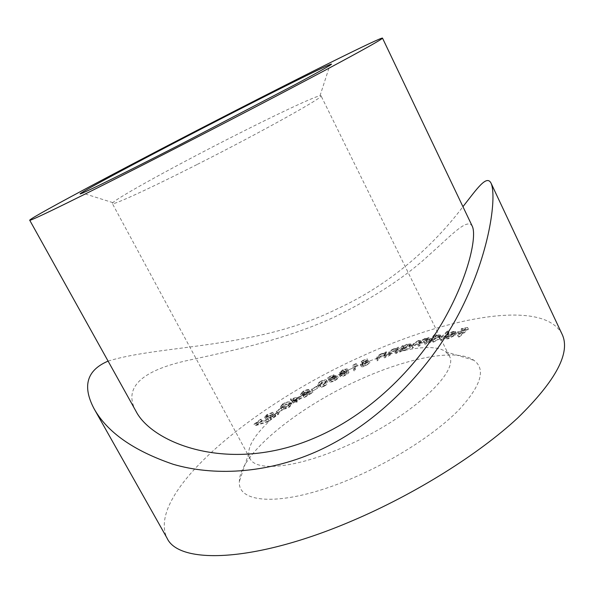 <?xml version="1.0" encoding="UTF-8"?>
<svg xmlns="http://www.w3.org/2000/svg" width="594" height="594" viewBox="0 0 594 594"><rect width="100%" height="100%" fill="white"/><g stroke="black" fill="none" stroke-linecap="round" stroke-linejoin="round"><path stroke-width="0.45" stroke-dasharray="2.97 2.23" d="M197.349 164.382C262.927 131.244 325.208 96.391 321.035 95.812L320.018 95.745C313.342 96.978 274.458 115.385 231.957 137.021C177.962 164.412 119.082 196.614 112.875 202.658L112.34 203.527C112.088 205.739 147.527 189.642 197.349 164.382M354.618 477.272C395.693 459.489 436.375 432.922 458.969 409.808C481.073 385.81 486.078 369.327 473.997 360.35C456.482 348.054 407.529 357.885 359.838 379.573C298.782 406.682 239.538 453.861 239.367 481.452C237.132 505.041 287.444 506.727 354.618 477.272M350.757 368.926C391.491 350.289 432.432 341.788 445.752 351.774L449.161 355.769C460.476 371.399 408.642 419.156 344.446 446.755C295.901 468.324 255.858 471.874 250.007 458.553L248.73 453.46C248.106 432.031 298.544 392.24 350.757 368.926M135.87 411.041C120.82 383.702 150.237 367.872 192.708 359.392C234.934 350.111 287.689 338.884 335.766 316.379C375.096 296.926 406.445 276.255 429.804 254.373C452.376 234.482 467.389 217.426 472.371 226.433M108.093 361.115C160.967 344.654 256.519 349.124 336.843 309.036C396.272 281.957 438.61 239.04 462.941 206.682M562.087 334.222C543.488 298.351 447.163 316.892 361.063 356.6C255.145 403.816 145.352 492.73 167.04 538.119M448.611 338.261L446.762 338.083L446.733 337.578L445.448 338.075L445.433 338.691L447.809 338.936L455.509 335.15L456.437 333.345L454.15 333.115L449.443 334.875L446.45 336.939L454.299 335.417L448.611 338.261L447.772 336.56L445.923 336.382L445.901 335.877L446.733 337.578M436.664 335.721L435.506 336.018L428.771 343.221L430.776 342.025L433.509 342.129L440.83 338.149L441.416 336.805L438.58 336.642L433.917 338.662L436.664 335.721L435.84 334.051L434.689 334.355L435.506 336.018M404.076 347.171L402.866 347.587L399.881 352.145L401.618 350.943L404.893 350.534C408.056 349.339 410.224 347.973 411.412 346.428L411.605 345.589L407.967 345.76L403.534 348.002L404.076 347.171L403.259 345.537L402.049 345.953L402.866 347.587M385.721 357.373L387.162 353.393L385.892 353.905L385.64 354.611L382.246 355.286C379.507 356.548 378.044 357.707 377.866 358.769L377.079 360.84L378.341 360.335L379.559 357.44L382.328 355.65L385.179 355.375L384.444 357.885L385.721 357.373L384.897 355.739L386.345 351.774L387.162 353.393M357.328 365.407L353.913 366.572L354.121 370.953L355.442 370.337L355.249 366.379L357.328 365.407L356.504 363.81L355.695 363.758L356.511 365.355M334.058 376.351L328.43 379.299L328.631 379.625L333.264 377.197L334.504 377.777L332.922 378.519C330.383 379.93 329.247 381.021 329.507 381.794C330.182 382.439 331.957 382.046 334.845 380.606C337.065 379.388 338.209 378.385 338.268 377.584L334.563 380.323C332.529 381.303 331.289 381.548 330.843 381.073L333.427 378.682L336.345 377.39L334.058 376.351L333.234 374.755L327.606 377.71L328.43 379.299M317.627 388.186L312.867 390.889L317.627 388.186L316.505 386.36L317.337 387.964M301.997 397.802L291.067 400.72L294.453 402.012L292.968 402.932L294.921 402.19L296.064 402.628L297.297 401.863L296.146 401.433L301.997 397.802L301.151 396.191L290.473 398.968L291.312 400.564M282.105 409.971L277.205 412.86L282.105 409.971L281.252 408.353L282.44 408.932C283.828 409.489 286.249 408.806 289.701 406.875L291.84 404.21L290.563 403.601C289.219 403.036 286.857 403.69 283.487 405.568L281.274 408.323L280.717 408.278L281.571 409.897M262.266 420.842L261.516 420.856L254.752 425.95L268.629 421.473L269.171 420.812L257.15 424.688L262.266 420.842L261.405 419.223L260.655 419.238L261.516 420.856M268.184 416.453L273.604 413.921L267.441 416.461L265.525 418.8L266.119 419.052L275.727 415.681L270.522 419.416L271.22 419.453L278.883 413.966L267.226 418.273L266.832 418.102L268.184 416.453L267.322 414.842L271.673 413.075L272.527 414.686M304.507 393.02L309.608 391.134C308.501 390.822 306.645 391.394 304.039 392.849L301.462 395.79L309.734 393.874L303.957 397.319L304.373 397.535L312.875 392.471L302.688 395.077L304.507 393.02L303.675 391.424L307.581 390.243L308.42 391.84M324.465 386.07C327.279 384.34 328.348 383.093 327.665 382.328L327.457 382.024C327.079 380.932 325.17 381.162 321.74 382.714C318.852 384.496 317.745 385.788 318.429 386.583L318.584 386.82C318.993 387.912 320.953 387.667 324.465 386.07L323.626 384.459C326.448 382.722 327.517 381.482 326.834 380.724L326.626 380.42C326.255 379.336 324.346 379.573 320.916 381.125L321.74 382.714M343.963 371.681L347.965 370.426L343.867 371.302L340.355 374.168L342.241 374.153L340.117 376.485C340.748 377.034 342.337 376.7 344.906 375.49C347.342 374.242 348.685 373.136 348.938 372.186L344.787 375.104L341.416 375.853L345.032 373.025L344.936 372.661L341.736 373.537L343.963 371.681L343.139 370.084L345.805 369.483L346.629 371.079M367.842 360.246L362.117 362.763L362.043 363.224L366.765 361.145L367.233 362.154L365.681 362.756C363.045 363.988 361.575 365.124 361.263 366.156L361.293 366.483C361.761 367.077 363.216 366.854 365.659 365.815L369.936 362.726L365.644 365.399L362.667 365.807L365.919 363.068L368.74 362.065L367.025 358.642L361.301 361.167L362.117 362.763M396.963 353.155L399.302 348.812L398.047 349.272L397.631 350.044L394.453 350.497C391.691 351.678 390.087 352.851 389.649 354.031L388.402 356.289L389.649 355.828L391.498 352.688L394.423 350.92L396.985 350.764L395.693 353.623L396.963 353.155L396.131 351.514L398.485 347.178L399.302 348.812M426.158 343.904L429.937 339.033L428.074 340.236L425.571 340.258L421.688 342.322L419.134 342.211L414.115 345.5L411.998 348.158L413.231 347.787L415.34 345.121L418.896 342.745L420.775 342.745L418.466 346.213L419.676 345.849L421.643 343.347L425.326 340.793L427.22 340.808L424.94 344.268L426.158 343.904L425.326 342.226L429.113 337.37L429.937 339.033M441.654 340.043L449.123 332.655L447.987 332.915L440.51 340.295L441.654 340.043L440.822 338.342L448.299 330.977L449.123 332.655M459.556 336.82L468.428 329.195L462.778 330.086L461.909 330.828L466.439 330.116L463.669 332.492L459.147 333.189L458.271 333.939L462.8 333.241L458.434 336.991L459.556 336.82L458.709 335.09L467.589 327.48L468.428 329.195M260.655 419.238L253.883 424.324L254.752 425.95M253.883 424.324L267.76 419.832L268.629 421.473M267.76 419.832L268.302 419.178L269.171 420.812M268.302 419.178L256.289 423.062L257.15 424.688M256.289 423.062L261.405 419.223M271.673 413.075L272.743 412.31L273.604 413.921M272.743 412.31L266.58 414.85L267.441 416.461M266.58 414.85L264.664 417.188L266.119 419.052M265.258 417.434L274.866 414.055L275.727 415.681M274.866 414.055L269.654 417.782L270.522 419.416M269.654 417.782L270.359 417.827L271.22 419.453M270.359 417.827L278.022 412.34L278.883 413.966M278.022 412.34L266.364 416.654L267.226 418.273M266.364 416.654L265.971 416.483L267.322 414.842M280.717 408.278L276.344 411.241L277.205 412.86M276.344 411.241L277.74 412.941M276.886 411.323L281.252 408.353L280.42 406.712L281.586 407.321L282.44 408.932M281.586 407.321C282.974 407.87 285.395 407.18 288.847 405.257L289.701 406.875M288.847 405.257L290.993 402.598L289.716 401.99L290.563 403.601M289.716 401.99C288.372 401.433 286.011 402.086 282.64 403.965L283.487 405.568M282.64 403.965L280.42 406.712M282.714 406.586L281.682 406.058L283.152 404.106C285.803 402.695 287.622 402.235 288.602 402.725L289.761 403.252L288.268 405.167L284.682 406.615L282.714 406.586L283.568 408.197L282.536 407.662L283.999 405.709C286.65 404.299 288.469 403.846 289.449 404.336L290.615 404.87L289.122 406.786L285.536 408.234L283.568 408.197M283.152 404.106L283.999 405.709M288.602 402.725L289.449 404.336M284.682 406.615L285.536 408.234M288.268 405.167L289.122 406.786M290.473 398.968L291.067 400.72M290.228 399.123L293.607 400.401L294.453 402.012M293.607 400.401L292.122 401.314L292.968 402.932M292.122 401.314L293.436 403.111M292.582 401.499L294.075 400.579L294.921 402.19M294.075 400.579L295.218 401.009L296.064 402.628M295.218 401.009L296.443 400.245L297.297 401.863M296.443 400.245L295.3 399.814L296.146 401.433M295.3 399.814L301.151 396.191M298.433 397.408L294.832 399.636L292.797 398.878L298.433 397.408L299.279 399.019L295.678 401.247L293.636 400.482L299.279 399.019M294.832 399.636L295.678 401.247M292.797 398.878L293.636 400.482M307.581 390.243L308.769 389.538L309.608 391.134M308.769 389.538C307.67 389.226 305.813 389.798 303.207 391.253L304.039 392.849M303.207 391.253L300.453 394.03L301.462 395.79M300.623 394.193L308.895 392.263L309.734 393.874M308.895 392.263L303.111 395.701L303.957 397.319M303.111 395.701L304.373 397.535M303.527 395.923L312.036 390.852L312.875 392.471M312.036 390.852L301.849 393.473L302.688 395.077M301.849 393.473L303.675 391.424M316.505 386.36L311.739 389.055L312.578 390.666M311.739 389.055L312.867 390.889M312.028 389.285L316.795 386.575M320.916 381.125C318.028 382.907 316.921 384.192 317.597 384.979L318.584 386.82M317.753 385.216C318.154 386.3 320.114 386.048 323.626 384.459M318.978 384.563L318.829 384.34C318.258 383.761 319.015 382.803 321.116 381.445C323.76 380.309 325.193 380.19 325.408 381.096L325.601 381.385C326.188 381.927 325.43 382.863 323.344 384.192L320.121 385.12L318.978 384.563L319.669 385.937C319.089 385.365 319.847 384.392 321.941 383.041C324.584 381.905 326.017 381.794 326.24 382.699L326.433 382.989C327.019 383.538 326.269 384.474 324.183 385.803L320.96 386.731L319.81 386.167M321.116 381.445L321.941 383.041M325.408 381.096L326.24 382.699M320.121 385.12L320.96 386.731M323.344 384.192L324.183 385.803M327.606 377.71L328.631 379.625M327.799 378.029L332.44 375.601L333.264 377.197M332.44 375.601L333.672 376.173L334.504 377.777M333.672 376.173L332.098 376.915L332.922 378.519M332.098 376.915C329.559 378.326 328.415 379.418 328.675 380.19L329.507 381.794M328.675 380.19C329.343 380.828 331.125 380.427 334.014 378.994L334.845 380.606M334.014 378.994C336.234 377.777 337.377 376.767 337.437 375.972L338.268 377.584M337.437 375.972L336.093 376.678L336.924 378.289M336.093 376.678L333.731 378.712L334.563 380.323M333.731 378.712C331.69 379.692 330.457 379.937 330.012 379.469L330.843 381.073M330.836 381.058L330.004 379.455L332.595 377.079L333.427 378.682M332.595 377.079L335.513 375.787L336.345 377.39M335.513 375.787L333.234 374.755M345.805 369.483L347.141 368.822L347.965 370.426M347.141 368.822L343.05 369.706L343.867 371.302M343.05 369.706L339.53 372.564L340.355 374.168M339.53 372.564L341.416 372.549L342.241 374.153M341.416 372.549L339.946 373.656L340.77 375.26M339.946 373.656L339.248 374.784L340.08 376.396M339.248 374.784L339.293 374.881C339.917 375.415 341.505 375.081 344.075 373.871L344.906 375.49M344.075 373.871C346.51 372.624 347.854 371.525 348.114 370.574L348.938 372.186M348.114 370.574L346.822 371.205L347.646 372.817M346.822 371.205L345.99 372.245L346.814 373.864M345.99 372.245L343.956 373.492L344.787 375.104M343.956 373.492L340.562 374.183L341.387 375.787M340.562 374.183L344.208 371.413L345.032 373.025M344.208 371.413L344.936 372.661M344.112 371.057L340.897 371.896L341.721 373.492M340.897 371.896L343.139 370.084M355.695 363.758L353.096 364.968L353.913 366.572M353.096 364.968L353.289 369.334L354.121 370.953M353.289 369.334L354.618 368.718L355.442 370.337M354.618 368.718L354.432 364.775L355.249 366.379M354.432 364.775L356.504 363.81M361.301 361.167L362.043 363.224M361.226 361.62L365.949 359.533L366.765 361.145M365.949 359.533L367.233 362.154M366.409 360.543L364.857 361.145L365.681 362.756M364.857 361.145C362.229 362.377 360.751 363.513 360.439 364.545L361.263 366.156M360.439 364.545L360.469 364.865C360.937 365.451 362.392 365.228 364.827 364.196L365.659 365.815M364.827 364.196L369.112 361.1L369.936 362.726M369.112 361.1L367.738 361.709L368.562 363.328M367.738 361.709L364.82 363.773L365.644 365.399M364.82 363.773L361.805 363.922L362.63 365.54M361.805 363.922L365.102 361.449L365.919 363.068M365.102 361.449L367.916 360.454L368.74 362.065M367.916 360.454L367.025 358.642M386.345 351.774L385.075 352.279L385.892 353.905M385.075 352.279L384.815 352.992L385.64 354.611M384.815 352.992L381.43 353.668L382.246 355.286M381.43 353.668C378.69 354.93 377.227 356.088 377.042 357.15L376.254 359.207L377.079 360.84M376.254 359.207L377.517 358.702L378.341 360.335M377.517 358.702L378.734 355.821L379.559 357.44M378.734 355.821L381.511 354.031L382.328 355.65M381.511 354.031L384.355 353.749L385.194 355.405M385.179 355.375L384.355 353.749L383.62 356.252L384.444 357.885M383.62 356.252L384.897 355.739M398.485 347.178L397.223 347.639L398.047 349.272M397.223 347.639L396.807 348.411L397.631 350.044M396.807 348.411L393.636 348.871L394.453 350.497M393.636 348.871C390.874 350.052 389.27 351.225 388.825 352.398L387.578 354.648L388.402 356.289M387.578 354.648L388.825 354.187L389.649 355.828M388.825 354.187L390.674 351.054L391.498 352.688M390.674 351.054L393.607 349.287L394.423 350.92M393.607 349.287L396.168 349.131L397.022 350.898M396.198 349.265L394.869 351.975L395.693 353.623M394.869 351.975L396.131 351.514M402.049 345.953L399.049 350.497L399.881 352.145M399.049 350.497L400.274 350.081L401.099 351.73M400.274 350.081L400.787 349.294L401.618 350.943M400.787 349.294L404.069 348.878L404.893 350.534M404.069 348.878C407.224 347.683 409.4 346.317 410.588 344.78L411.412 346.428M410.588 344.78L410.781 343.941L407.142 344.119L407.967 345.76M407.142 344.119L402.717 346.369L403.534 348.002M402.717 346.369L403.259 345.537M404.299 348.381L401.507 348.552L401.678 347.854L406.682 344.713L409.459 344.579L409.318 345.225L404.299 348.381L405.123 350.037L402.331 350.193L402.502 349.495L407.499 346.354L410.283 346.228L410.142 346.881L405.123 350.037M401.678 347.854L402.502 349.495M406.682 344.713L407.499 346.354M409.318 345.225L410.142 346.881M429.113 337.37L427.903 337.741L428.727 339.404M427.903 337.741L427.249 338.573L428.074 340.236M427.249 338.573L426.47 338.298L427.294 339.954M426.47 338.298L424.755 338.602L425.571 340.258M424.755 338.602L420.864 340.666L421.688 342.322M420.864 340.666L418.317 340.562L419.134 342.211M418.317 340.562L413.29 343.844L414.115 345.5M413.29 343.844L411.167 346.502L411.998 348.158M411.167 346.502L412.399 346.124L413.231 347.787M412.399 346.124L414.515 343.466L415.34 345.121M414.515 343.466L418.072 341.09L418.896 342.745M418.072 341.09L419.951 341.09L417.634 344.55L418.466 346.213M417.634 344.55L418.844 344.178L419.676 345.849M418.844 344.178L420.812 341.684L424.51 339.137L425.326 340.793M424.51 339.137L426.395 339.144L424.109 342.589L424.94 344.268M424.109 342.589L425.326 342.226M434.689 334.355L427.94 341.543L428.771 343.221M427.94 341.543L429.106 341.246L429.937 342.931M429.106 341.246L429.945 340.347L430.776 342.025M429.945 340.347L432.677 340.444L433.509 342.129M432.677 340.444L439.998 336.464L440.83 338.149M439.998 336.464L440.585 335.12L437.756 334.971L438.58 336.642M437.756 334.971L433.093 336.991L433.917 338.662M433.093 336.991L435.84 334.051M433.137 339.857L430.947 339.761L431.452 338.684L437.058 335.64L439.218 335.721L438.773 336.798L433.137 339.857L433.969 341.543L431.779 341.446L432.276 340.355L437.889 337.31L440.043 337.407L439.605 338.483L433.969 341.543M431.452 338.684L432.276 340.355M437.058 335.64L437.889 337.31M438.773 336.798L439.605 338.483M448.299 330.977L447.163 331.237L447.987 332.915M447.163 331.237L439.679 338.595L440.51 340.295M439.679 338.595L440.822 338.342M445.901 335.877L444.616 336.375L445.448 338.075M444.616 336.375L444.594 336.991L446.97 337.229L447.809 338.936M446.97 337.229L454.67 333.442L455.509 335.15M454.67 333.442L455.657 331.771L456.489 333.479M455.657 331.771L453.319 331.415L454.15 333.115M453.319 331.415L448.611 333.182L449.443 334.875M448.611 333.182L445.619 335.246L446.45 336.939M445.619 335.246L453.46 333.709L454.299 335.417M453.46 333.709L447.772 336.56M454.009 333.115L447.512 334.392L452.569 332.098L454.217 332.18L454.009 333.115L454.848 334.823L448.344 336.093L453.4 333.798L455.049 333.88L454.848 334.823M447.512 334.392L448.344 336.093M454.217 332.18L455.049 333.88M452.569 332.098L453.4 333.798M467.589 327.48L461.946 328.378L462.778 330.086M461.946 328.378L461.078 329.121L461.909 330.828M461.078 329.121L465.599 328.4L466.439 330.116M465.599 328.4L462.83 330.769L463.669 332.492M462.83 330.769L458.308 331.482L459.147 333.189M458.308 331.482L457.439 332.224L458.271 333.939M457.439 332.224L461.961 331.519L462.8 333.241M461.961 331.519L457.588 335.261L458.434 336.991M457.588 335.261L458.709 335.09M270.107 415.963L270.968 417.589M270.716 415.265L271.577 416.891M304.633 393.518L305.472 395.121M305.487 392.783L306.326 394.394M326.626 380.42L327.457 382.024M377.042 357.15L377.866 358.769M378.244 356.794L379.069 358.42M384.155 354.789L384.979 356.415M388.825 352.398L389.649 354.031M389.976 352.108L390.8 353.742M395.738 350.378L396.562 352.019M419.141 342.634L419.973 344.297M420.812 341.684L421.643 343.347M425.72 340.525L426.551 342.196M320.018 95.745L329.826 65.407M445.752 351.774L473.997 360.35M449.161 355.769L321.035 95.812M250.007 458.553L112.34 203.527M248.73 453.46L239.367 481.452M112.875 202.658L82.462 193.08M265.525 418.8L264.664 417.188M266.832 418.102L265.971 416.483M291.84 404.21L290.993 402.598M282.536 407.662L281.682 406.058M290.615 404.87L289.761 403.252M301.292 395.626L300.453 394.03M302.569 394.973L301.73 393.369M327.665 382.328L326.834 380.724M318.429 386.583L317.597 384.979M319.669 385.937L318.829 384.34M326.433 382.989L325.601 381.385M340.384 374.242L339.56 372.638M340.117 376.485L339.293 374.881M341.416 375.853L340.585 374.242M341.736 373.537L340.911 371.933M361.293 366.483L360.469 364.865M362.667 365.807L361.843 364.189M396.985 350.764L396.168 349.131M411.605 345.589L410.781 343.941M402.331 350.193L401.507 348.552M410.283 346.228L409.459 344.579M421.666 342.278L420.842 340.622M420.775 342.745L419.951 341.09M427.22 340.808L426.395 339.144M441.416 336.805L440.585 335.12M431.779 341.446L430.947 339.761M440.043 337.407L439.218 335.721M446.762 338.083L445.923 336.382M445.433 338.691L444.594 336.991M456.437 333.345L455.605 331.638M455.115 333.969L454.284 332.269"/><path stroke-width="0.89" d="M225.274 116.558C275.163 90.956 321.384 67.894 330.123 64.486C335.721 62.348 324.242 68.956 295.701 84.311L180.791 144.275C113.09 178.957 71.562 199.042 81.534 192.79C91.669 186.145 162.013 148.99 225.274 116.558M168.83 151.73C83.494 195.426 28.118 222.408 29.7 220.196C30.643 217.382 138.885 160.128 231.771 112.511C307.336 73.708 380.925 37.051 382.491 38.105C382.826 38.914 362.852 50.082 322.587 71.622C282.365 93.065 223.24 123.886 168.83 151.73M382.491 38.105L472.371 226.433C476.782 235.989 469.334 274.643 444.297 319.134C419.312 363.469 373.938 411.635 318.221 436.382C231.593 475.4 152.25 443.696 135.87 411.041L29.7 220.196M462.941 206.682C476.915 188.899 486.731 174.272 491.104 183.271C496.539 195.686 490.807 247.646 463.944 303.564C437.043 360.172 383.962 421.651 315.963 451.826C264.887 474.242 212.697 475.839 173.322 464.33C133.553 450.749 107.128 432.194 94.038 408.657C82.128 386.033 86.806 370.188 108.093 361.115M94.038 408.657L167.04 538.119C178.772 564.493 254.054 562.919 352.294 520.789C415.421 493.963 479.024 453.972 517.879 417.812C556.088 380.412 570.827 352.546 562.087 334.222L491.104 183.271M329.826 65.407L330.123 64.486M82.462 193.08L81.534 192.79"/></g></svg>
